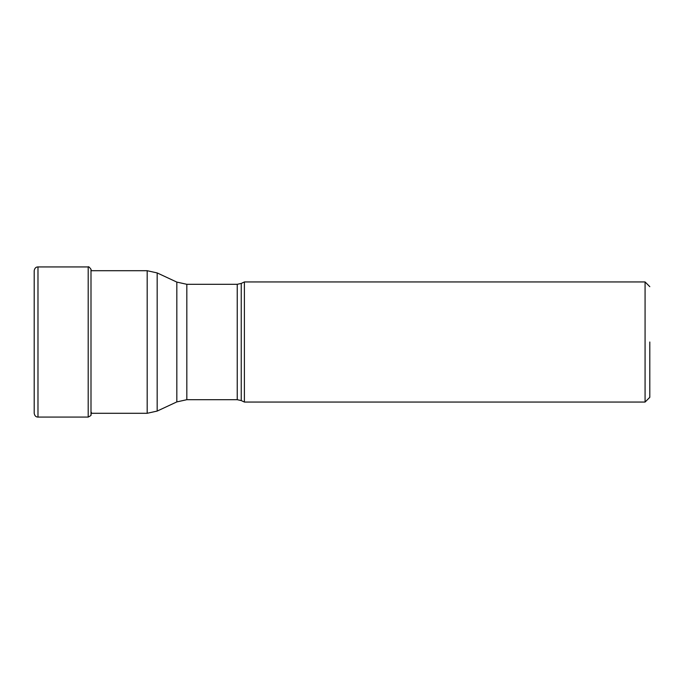 <?xml version="1.0" encoding="UTF-8"?>
<svg xmlns="http://www.w3.org/2000/svg" width="684" height="684" viewBox="0 0 684 684"><rect width="100%" height="100%" fill="white"/><g stroke="black" fill="none" stroke-linecap="round" stroke-linejoin="round"><path stroke-width="1.03" d="M34.2 271.488L34.2 413.29C34.662 415.812 35.927 417.078 37.979 417.069L37.979 266.931C35.927 266.922 34.662 268.188 34.2 270.71L34.2 271.488M244.402 342L244.402 402.055L645.072 402.055L645.072 281.945L244.402 281.945L244.402 342M649.8 342L649.8 397.327L649.8 342M91.408 412.409L90.998 414.735C91.528 415.111 90.596 415.889 88.202 417.069L88.202 266.931C88.416 266.315 89.347 267.093 90.998 269.265L91.254 270.71M90.998 414.735L90.998 269.265M241.238 400.576L237.237 399.695L237.237 284.305L241.238 283.424L241.238 400.576L244.402 402.055M237.237 284.305L186.826 284.305L186.826 399.695L176.831 401.91L176.831 282.09L157.175 272.925L157.175 411.075L176.831 401.91M157.175 411.075L147.18 413.29L147.18 270.71L90.998 270.71M88.202 417.069L37.979 417.069M88.202 266.931L37.979 266.931M34.2 271.095L34.2 413.29M649.8 397.327L645.072 402.055M649.8 286.673L645.072 281.945M241.238 283.424L244.402 281.945M237.237 399.695L186.826 399.695M186.826 284.305L176.831 282.09M147.18 270.71L157.175 272.925M147.18 413.29L90.998 413.29"/></g></svg>
